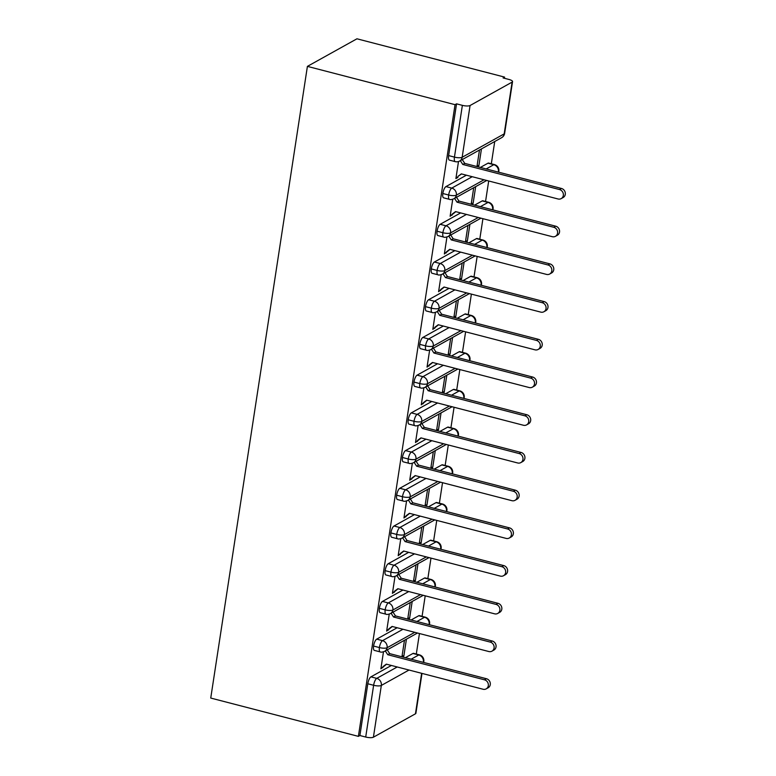 <?xml version="1.0" encoding="UTF-8"?>
<svg xmlns="http://www.w3.org/2000/svg" width="776" height="776" viewBox="0 0 776 776"><rect width="100%" height="100%" fill="white"/><g stroke="black" fill="none" stroke-linecap="round" stroke-linejoin="round"><path stroke-width="1.16" d="M504.41 78.279L504.584 77.105L356.95 38.8L307.403 66.377L210.742 698.06L358.386 736.366L455.046 104.673L307.403 66.377M416.305 654.052L419.438 633.536M422.076 616.338L425.209 595.822M427.848 578.624L430.981 558.109M433.619 540.911L436.752 520.395M439.391 503.197L442.524 482.682M445.162 465.484L448.295 444.968M450.924 427.77L454.067 407.264M456.695 390.056L459.838 369.551M462.467 352.343L465.61 331.837M468.238 314.639L471.381 294.123M474.01 276.925L477.153 256.41M479.781 239.212L482.924 218.696M485.553 201.498L488.696 180.983M491.324 163.784L494.729 141.513M512.111 82.12L470.072 105.517L462.156 157.276L504.187 133.879L512.111 82.12A5.966 1.678 8.7 0 0 512.548 81.606A5.966 1.678 8.7 0 0 508.91 79.443L503.09 77.939L504.584 77.105M448.625 155.598L454.445 157.111A5.966 1.95 104.5 0 0 455.202 161.631L449.382 160.118A5.966 1.95 -75.5 0 1 448.625 155.598L456.55 103.838L455.046 104.673M455.202 161.631A5.966 5.966 0 0 0 459.596 161.069A5.966 5.383 60.9 0 0 462.156 157.276A5.966 1.678 8.7 0 1 454.445 157.111L462.37 105.352L456.55 103.838M462.37 105.352A5.966 1.678 8.7 0 0 470.072 105.517M409 670.037L381.336 685.441L373.411 737.2L415.451 713.804L421.64 673.316M421.989 673.403L415.887 713.289A5.966 1.678 -171.3 0 1 415.451 713.804M373.411 737.2A5.966 1.678 -171.3 0 1 365.709 737.035L359.889 735.532L358.386 736.366M456.579 177.141L457.85 177.471L455.9 178.558L458.5 161.544M477.308 166.636L478.87 165.773L477.153 165.327M478.87 165.773L481.45 148.914M479.49 150.001L476.959 166.549M457.85 177.471L458.024 176.336L461.575 173.95M411.173 659.202L418.778 654.973L412.958 653.46L405.353 657.699M391.385 665.468L370.928 676.856L376.748 678.37L397.205 666.982M412.958 653.46A5.966 1.95 -75.5 0 1 413.589 653.343L419.409 654.857A5.966 1.95 -75.5 0 0 418.778 654.973A5.966 5.383 60.9 0 1 423.366 662.044L422.969 662.267M359.889 735.532L367.805 683.772A5.966 1.95 -75.5 0 1 370.928 676.856M418.73 615.746A5.966 1.95 -75.5 0 1 419.36 615.63L425.18 617.143A5.966 1.95 -75.5 0 0 424.55 617.26L418.73 615.746L411.125 619.985M414.772 632.324L387.108 647.727A5.966 1.678 -171.3 0 1 379.396 647.562A5.966 1.95 104.5 0 0 380.182 651.898L374.362 650.385A5.966 1.95 -75.5 0 1 373.576 646.059A5.966 1.95 -75.5 0 1 376.7 639.143L382.519 640.656L402.977 629.268M397.157 627.755L376.7 639.143M383.48 651.811L380.88 668.815L386.555 664.217M402.288 656.903L403.85 656.03L406.42 639.182M404.471 640.268L401.939 656.806M424.501 578.033A5.966 1.95 -75.5 0 1 425.132 577.916L430.952 579.429A5.966 1.95 -75.5 0 0 430.321 579.546L424.501 578.033L416.896 582.272M420.543 594.61L392.879 610.014A5.966 1.678 -171.3 0 1 385.168 609.849A5.966 1.95 104.5 0 0 385.953 614.185L380.133 612.671A5.966 1.95 -75.5 0 1 379.348 608.345A5.966 1.95 -75.5 0 1 382.471 601.429L388.281 602.942L408.748 591.554M402.928 590.041L382.471 601.429M389.251 614.097L386.652 631.101L392.326 626.504M408.06 619.19L409.612 618.317L412.192 601.468M410.242 602.554L407.71 619.093M430.273 540.319A5.966 1.95 -75.5 0 1 430.903 540.203L436.723 541.716A5.966 1.95 -75.5 0 0 436.093 541.832L430.273 540.319L422.668 544.558M426.315 556.896L398.651 572.3A5.966 1.678 -171.3 0 1 390.939 572.135A5.966 1.95 104.5 0 0 391.725 576.471L385.905 574.958A5.966 1.95 -75.5 0 1 385.119 570.632A5.966 1.95 -75.5 0 1 388.243 563.715L394.053 565.229L414.52 553.841M408.7 552.328L388.243 563.715M395.023 576.384L392.423 593.388L398.098 588.79M413.831 581.476L415.383 580.603L417.963 563.754M416.014 564.841L413.482 581.389M436.044 502.615A5.966 1.95 -75.5 0 1 436.675 502.499L442.495 504.002A5.966 1.95 -75.5 0 0 441.864 504.119L436.044 502.615L428.439 506.844M432.087 519.183L404.412 534.586A5.966 1.678 -171.3 0 1 396.711 534.431A5.966 1.95 104.5 0 0 397.496 538.757L391.676 537.254A5.966 1.95 -75.5 0 1 390.891 532.918A5.966 1.95 -75.5 0 1 394.014 526.012L399.824 527.515L420.291 516.127M414.471 514.614L394.014 526.012M400.794 538.67L398.185 555.684L403.869 551.076M419.603 543.763L421.155 542.899L423.735 526.041M421.785 527.127L419.253 543.675M441.816 464.902A5.966 1.95 -75.5 0 1 442.446 464.785L448.266 466.289A5.966 1.95 -75.5 0 0 447.636 466.405L441.816 464.902L434.211 469.131M437.858 481.469L410.184 496.873A5.966 1.678 -171.3 0 1 402.482 496.718A5.966 1.95 104.5 0 0 403.258 501.044L397.448 499.54A5.966 1.95 -75.5 0 1 396.662 495.204A5.966 1.95 -75.5 0 1 399.776 488.298L405.596 489.801L426.063 478.414M420.243 476.9L399.776 488.298M406.566 500.957L403.957 517.97L409.641 513.363M425.374 506.049L426.926 505.186L429.506 488.327M427.557 489.413L425.025 505.962M447.587 427.188A5.966 1.95 -75.5 0 1 448.218 427.072L454.038 428.575A5.966 1.95 -75.5 0 0 453.407 428.691L447.587 427.188L439.982 431.417M443.63 443.765L415.955 459.159A5.966 1.678 -171.3 0 1 408.254 459.004A5.966 1.95 104.5 0 0 409.03 463.33L403.219 461.827A5.966 1.95 -75.5 0 1 402.434 457.491A5.966 1.95 -75.5 0 1 405.547 450.584L411.367 452.088L431.834 440.7M426.014 439.187L405.547 450.584M412.337 463.243L409.728 480.257L415.412 475.649M431.146 468.335L432.698 467.472L435.278 450.613M433.328 451.7L430.796 468.248M453.359 389.474A5.966 1.95 -75.5 0 1 453.989 389.358L459.809 390.861A5.966 1.95 -75.5 0 0 459.179 390.978L453.359 389.474L445.754 393.704M449.401 406.052L421.727 421.455A5.966 1.678 -171.3 0 1 414.025 421.29A5.966 1.95 104.5 0 0 414.801 425.617L408.991 424.113A5.966 1.95 -75.5 0 1 408.205 419.777A5.966 1.95 -75.5 0 1 411.319 412.871L417.139 414.374L437.606 402.986M431.786 401.483L411.319 412.871M418.109 425.539L415.5 442.543L421.184 437.936M436.917 430.622L438.469 429.759L441.049 412.9M439.1 413.986L436.568 430.535M459.13 351.761A5.966 1.95 -75.5 0 1 459.761 351.644L465.581 353.158A5.966 1.95 -75.5 0 0 464.94 353.274L459.13 351.761L451.516 355.99M455.173 368.338L427.498 383.742A5.966 1.678 -171.3 0 1 419.797 383.577A5.966 1.95 104.5 0 0 420.573 387.913L414.753 386.399A5.966 1.95 -75.5 0 1 413.977 382.064A5.966 1.95 -75.5 0 1 417.09 375.157L422.91 376.67L443.377 365.273M437.557 363.769L417.09 375.157M423.88 387.825L421.271 404.829L426.955 400.222M442.689 392.908L444.241 392.045L446.821 375.186M444.871 376.273L442.339 392.821M464.902 314.047A5.966 1.95 -75.5 0 1 465.532 313.931L471.352 315.444A5.966 1.95 -75.5 0 0 470.712 315.56L464.902 314.047L457.287 318.276M460.944 330.625L433.27 346.028A5.966 1.678 -171.3 0 1 425.568 345.863A5.966 1.95 104.5 0 0 426.344 350.199L420.524 348.686A5.966 1.95 -75.5 0 1 419.748 344.35A5.966 1.95 -75.5 0 1 422.862 337.444L428.682 338.957L449.149 327.559M443.329 326.056L422.862 337.444M429.642 350.112L427.042 367.116L432.727 362.508M448.46 355.195L450.012 354.331L452.592 337.473M450.643 338.559L448.111 355.107M470.673 276.334A5.966 1.95 -75.5 0 1 471.304 276.217L477.124 277.73A5.966 1.95 -75.5 0 0 476.483 277.847L470.673 276.334L463.059 280.572M466.715 292.911L439.041 308.315A5.966 1.678 -171.3 0 1 431.34 308.15A5.966 1.95 104.5 0 0 432.116 312.485L426.296 310.972A5.966 1.95 -75.5 0 1 425.52 306.646A5.966 1.95 -75.5 0 1 428.633 299.73L434.453 301.243L454.92 289.846M449.1 288.342L428.633 299.73M435.414 312.398L432.814 329.402L438.498 324.805M454.222 317.491L455.784 316.618L458.364 299.759M456.414 300.845L453.882 317.394M476.435 238.62A5.966 1.95 -75.5 0 1 477.075 238.504L482.885 240.017A5.966 1.95 -75.5 0 0 482.255 240.133L476.435 238.62L468.83 242.859M472.487 255.197L444.813 270.601A5.966 1.678 -171.3 0 1 437.111 270.436A5.966 1.95 104.5 0 0 437.887 274.772L432.067 273.259A5.966 1.95 -75.5 0 1 431.291 268.933A5.966 1.95 -75.5 0 1 434.405 262.016L440.225 263.53L460.692 252.142M454.872 250.629L434.405 262.016M441.185 274.685L438.585 291.689L444.27 287.091M459.993 279.777L461.555 278.904L464.135 262.055M462.186 263.142L459.654 279.68M482.206 200.906A5.966 1.95 -75.5 0 1 482.847 200.79L488.657 202.303A5.966 1.95 -75.5 0 0 488.026 202.42L482.206 200.906L474.602 205.145M478.258 217.484L450.584 232.887A5.966 1.678 -171.3 0 1 442.873 232.722A5.966 1.95 104.5 0 0 443.659 237.058L437.839 235.545A5.966 1.95 -75.5 0 1 437.063 231.219A5.966 1.95 -75.5 0 1 440.176 224.303L445.996 225.816L466.454 214.428M460.643 212.915L440.176 224.303M446.957 236.971L444.357 253.975L450.041 249.377M465.765 242.064L467.327 241.19L469.907 224.342M467.957 225.428L465.425 241.966M487.978 163.193A5.966 1.95 -75.5 0 1 488.608 163.076L494.428 164.59A5.966 1.95 -75.5 0 0 493.798 164.706L487.978 163.193L480.373 167.432M484.03 179.77L456.356 195.174A5.966 1.678 -171.3 0 1 448.644 195.009A5.966 1.95 104.5 0 0 449.43 199.345L443.61 197.831A5.966 1.95 -75.5 0 1 442.834 193.505A5.966 1.95 -75.5 0 1 445.948 186.589L451.768 188.102L472.225 176.715M466.415 175.201L445.948 186.589M452.728 199.257L450.128 216.261L455.803 211.664M471.536 204.35L473.098 203.477L475.678 186.628M473.719 187.714L471.187 204.263M449.43 199.345C450.177 199.82 451.642 199.636 453.834 198.782A5.966 5.383 60.9 0 0 456.356 195.174A5.966 5.383 60.9 0 0 451.768 188.102A5.966 1.95 104.5 0 0 448.644 195.009L442.834 193.505M494.428 164.59A5.966 5.966 0 0 1 498.832 171.263A5.966 1.678 -171.3 0 1 498.822 171.283A5.966 1.678 -171.3 0 1 498.386 171.777L497.988 172M452.078 215.175L450.808 214.855M473.098 203.477L471.381 203.04M446.307 252.889L445.036 252.559M467.327 241.19L465.61 240.744M440.535 290.602L439.264 290.272M461.555 278.904L459.838 278.458M434.764 328.316L433.503 327.986M455.784 316.618L454.067 316.171M428.992 366.029L427.731 365.7M450.012 354.331L448.295 353.885M423.221 403.743L421.96 403.413M444.241 392.045L442.524 391.599M417.449 441.457L416.188 441.127M438.469 429.759L436.752 429.312M411.687 479.17L410.417 478.84M432.698 467.472L430.981 467.026M405.916 516.884L404.645 516.554M426.926 505.186L425.209 504.74M400.144 554.597L398.874 554.268M421.155 542.899L419.438 542.453M394.373 592.301L393.102 591.981M415.383 580.603L413.666 580.167M388.601 630.015L387.331 629.685M409.612 618.317L407.895 617.871M382.83 667.729L381.559 667.399M403.85 656.03L402.133 655.584M443.659 237.058C444.405 237.534 445.87 237.34 448.062 236.496A5.966 5.383 60.9 0 0 450.584 232.887A5.966 5.383 60.9 0 0 445.996 225.816A5.966 1.95 104.5 0 0 442.873 232.722L437.063 231.219M492.818 209.869L493.051 208.996A5.966 1.678 -171.3 0 1 493.051 208.996A5.966 1.678 -171.3 0 1 492.615 209.491L492.217 209.714M437.887 274.772C438.634 275.247 440.099 275.053 442.291 274.209A5.966 5.383 60.9 0 0 444.813 270.601A5.966 5.383 60.9 0 0 440.225 263.53A5.966 1.95 104.5 0 0 437.111 270.436L431.291 268.933M482.885 240.017A5.966 5.966 0 0 1 487.289 246.69A5.966 1.678 -171.3 0 1 487.289 246.71A5.966 1.678 -171.3 0 1 486.843 247.204L486.445 247.428M432.116 312.485C432.863 312.961 434.327 312.767 436.519 311.923A5.966 5.383 60.9 0 0 439.041 308.315A5.966 5.383 60.9 0 0 434.453 301.243A5.966 1.95 104.5 0 0 431.34 308.15L425.52 306.646M481.275 285.296L481.518 284.423A5.966 1.678 -171.3 0 1 481.518 284.423A5.966 1.678 -171.3 0 1 481.071 284.918L480.674 285.141M426.344 350.199C427.091 350.665 428.556 350.48 430.748 349.636A5.966 5.383 60.9 0 0 433.27 346.028A5.966 5.383 60.9 0 0 428.682 338.957A5.966 1.95 104.5 0 0 425.568 345.863L419.748 344.35M475.504 323.01L475.746 322.137A5.966 1.678 -171.3 0 1 475.746 322.137A5.966 1.678 -171.3 0 1 475.31 322.632L474.902 322.855M420.573 387.913C421.32 388.378 422.784 388.194 424.976 387.35A5.966 5.383 60.9 0 0 427.498 383.742A5.966 5.383 60.9 0 0 422.91 376.67A5.966 1.95 104.5 0 0 419.797 383.577L413.977 382.064M469.742 360.724L469.975 359.841A5.966 1.678 -171.3 0 1 469.975 359.841A5.966 1.678 -171.3 0 1 469.538 360.345L469.131 360.568M414.801 425.617C415.548 426.092 417.013 425.908 419.205 425.064A5.966 5.383 60.9 0 0 421.727 421.455A5.966 5.383 60.9 0 0 417.139 414.374A5.966 1.95 104.5 0 0 414.025 421.29L408.205 419.777M463.97 398.437L464.203 397.555A5.966 1.678 -171.3 0 1 464.203 397.555A5.966 1.678 -171.3 0 1 463.767 398.059L463.369 398.272M409.03 463.33C409.776 463.805 411.241 463.621 413.433 462.768A5.966 5.383 60.9 0 0 415.955 459.159A5.966 5.383 60.9 0 0 411.367 452.088A5.966 1.95 104.5 0 0 408.254 459.004L402.434 457.491M454.038 428.575A5.966 5.966 0 0 1 458.432 435.258A5.966 1.678 -171.3 0 1 458.432 435.268A5.966 1.678 -171.3 0 1 457.995 435.763L457.597 435.986M403.258 501.044C404.005 501.519 405.47 501.335 407.662 500.481A5.966 5.383 60.9 0 0 410.184 496.873A5.966 5.383 60.9 0 0 405.596 489.801A5.966 1.95 104.5 0 0 402.482 496.718L396.662 495.204M452.427 473.855L452.66 472.982A5.966 1.678 -171.3 0 1 452.66 472.982A5.966 1.678 -171.3 0 1 452.224 473.476L451.826 473.7M397.496 538.757C398.233 539.233 399.698 539.048 401.89 538.195A5.966 5.383 60.9 0 0 404.412 534.586A5.966 5.383 60.9 0 0 399.824 527.515A5.966 1.95 104.5 0 0 396.711 534.431L390.891 532.918M442.495 504.002A5.966 5.966 0 0 1 446.889 510.676A5.966 1.678 -171.3 0 1 446.889 510.695A5.966 1.678 -171.3 0 1 446.452 511.19L446.055 511.413M391.725 576.471C392.462 576.946 393.936 576.762 396.129 575.908A5.966 5.383 60.9 0 0 398.651 572.3A5.966 5.383 60.9 0 0 394.053 565.229A5.966 1.95 104.5 0 0 390.939 572.135L385.119 570.632M440.884 549.282L441.117 548.409A5.966 1.678 -171.3 0 1 441.117 548.409A5.966 1.678 -171.3 0 1 440.681 548.904L440.283 549.127M385.953 614.185C386.69 614.66 388.165 614.476 390.357 613.622A5.966 5.383 60.9 0 0 392.879 610.014A5.966 5.383 60.9 0 0 388.281 602.942A5.966 1.95 104.5 0 0 385.168 609.849L379.348 608.345M435.113 586.995L435.346 586.122A5.966 1.678 -171.3 0 1 435.346 586.122A5.966 1.678 -171.3 0 1 434.909 586.617L434.511 586.84M380.182 651.898C380.919 652.373 382.393 652.179 384.586 651.336A5.966 5.383 60.9 0 0 387.108 647.727A5.966 5.383 60.9 0 0 382.519 640.656A5.966 1.95 104.5 0 0 379.396 647.562L373.576 646.059M425.18 617.143A5.966 5.966 0 0 1 429.584 623.817A5.966 1.678 -171.3 0 1 429.574 623.836A5.966 1.678 -171.3 0 1 429.138 624.331L428.74 624.554M458.024 176.336L461.342 173.882L558.07 198.986A4.966 4.481 -119.1 0 0 561.203 198.607A4.966 4.481 -119.1 0 0 563.298 193.738A4.966 4.481 -119.1 0 0 559.515 189.557L561.465 188.471A4.966 4.481 60.9 0 1 565.258 192.652A4.966 4.481 60.9 0 1 563.163 197.521L561.203 198.607M462.273 159.584L464.737 163.377L561.465 188.471M460.323 160.671L462.777 164.454L559.515 189.557M462.777 164.454L464.737 163.377M452.253 214.05L455.57 211.596L552.299 236.69A4.966 4.481 -119.1 0 0 555.441 236.321A4.966 4.481 -119.1 0 0 557.537 231.442A4.966 4.481 -119.1 0 0 553.744 227.271L555.694 226.185A4.966 4.481 60.9 0 1 559.486 230.356A4.966 4.481 60.9 0 1 557.391 235.235L555.441 236.321M456.501 197.298L458.965 201.081L555.694 226.185M454.552 198.384L457.006 202.167L553.744 227.271M457.006 202.167L458.965 201.081M446.481 251.763L449.799 249.309L546.527 274.403A4.966 4.481 -119.1 0 0 549.67 274.035A4.966 4.481 -119.1 0 0 551.765 269.156A4.966 4.481 -119.1 0 0 547.972 264.975L549.922 263.889A4.966 4.481 60.9 0 1 553.715 268.069A4.966 4.481 60.9 0 1 551.62 272.948L549.67 274.035M450.73 235.012L453.194 238.795L549.922 263.889M448.78 236.098L451.244 239.881L547.972 264.975M451.244 239.881L453.194 238.795M440.71 289.477L444.027 287.023L540.756 312.117A4.966 4.481 -119.1 0 0 543.898 311.748A4.966 4.481 -119.1 0 0 545.994 306.869A4.966 4.481 -119.1 0 0 542.201 302.688L544.151 301.602A4.966 4.481 60.9 0 1 547.943 305.783A4.966 4.481 60.9 0 1 545.848 310.662L543.898 311.748M444.958 272.725L447.422 276.508L544.151 301.602M443.009 273.812L445.472 277.595L542.201 302.688M445.472 277.595L447.422 276.508M434.938 327.191L438.256 324.737L534.984 349.83A4.966 4.481 -119.1 0 0 538.127 349.462A4.966 4.481 -119.1 0 0 540.222 344.583A4.966 4.481 -119.1 0 0 536.429 340.402L538.379 339.316A4.966 4.481 60.9 0 1 542.172 343.496A4.966 4.481 60.9 0 1 540.077 348.375L538.127 349.462M439.187 310.439L441.651 314.222L538.379 339.316M437.237 311.525L439.701 315.308L536.429 340.402M439.701 315.308L441.651 314.222M429.167 364.895L432.484 362.45L529.213 387.544A4.966 4.481 -119.1 0 0 532.355 387.175A4.966 4.481 -119.1 0 0 534.451 382.296A4.966 4.481 -119.1 0 0 530.658 378.116L532.608 377.029A4.966 4.481 60.9 0 1 536.4 381.21A4.966 4.481 60.9 0 1 534.305 386.089L532.355 387.175M433.415 348.143L435.879 351.935L532.608 377.029M431.466 349.229L433.93 353.022L530.658 378.116M433.93 353.022L435.879 351.935M423.395 402.608L426.713 400.164L523.441 425.258A4.966 4.481 -119.1 0 0 526.584 424.889A4.966 4.481 -119.1 0 0 528.679 420.01A4.966 4.481 -119.1 0 0 524.886 415.829L526.836 414.743A4.966 4.481 60.9 0 1 530.629 418.924A4.966 4.481 60.9 0 1 528.534 423.803L526.584 424.889M427.654 385.856L430.108 389.649L526.836 414.743M425.694 386.943L428.158 390.735L524.886 415.829M428.158 390.735L430.108 389.649M417.624 440.322L420.941 437.877L517.67 462.971A4.966 4.481 -119.1 0 0 520.812 462.603A4.966 4.481 -119.1 0 0 522.908 457.724A4.966 4.481 -119.1 0 0 519.115 453.543L521.065 452.456A4.966 4.481 60.9 0 1 524.857 456.637A4.966 4.481 60.9 0 1 522.762 461.516L520.812 462.603M421.882 423.57L424.336 427.363L521.065 452.456M419.923 424.656L422.386 428.449L519.115 453.543M422.386 428.449L424.336 427.363M411.852 478.035L415.17 475.591L511.898 500.685A4.966 4.481 -119.1 0 0 515.041 500.316A4.966 4.481 -119.1 0 0 517.136 495.437A4.966 4.481 -119.1 0 0 513.343 491.256L515.293 490.17A4.966 4.481 60.9 0 1 519.086 494.351A4.966 4.481 60.9 0 1 516.991 499.23L515.041 500.316M416.111 461.284L418.565 465.076L515.293 490.17M414.151 462.37L416.615 466.163L513.343 491.256M416.615 466.163L418.565 465.076M406.081 515.749L409.398 513.305L506.127 538.398A4.966 4.481 -119.1 0 0 509.269 538.02A4.966 4.481 -119.1 0 0 511.365 533.151A4.966 4.481 -119.1 0 0 507.572 528.97L509.522 527.884A4.966 4.481 60.9 0 1 513.314 532.064A4.966 4.481 60.9 0 1 511.219 536.934L509.269 538.02M410.339 498.997L412.793 502.79L509.522 527.884M408.389 500.083L410.844 503.876L507.572 528.97M410.844 503.876L412.793 502.79M400.319 553.463L403.627 551.018L500.365 576.112A4.966 4.481 -119.1 0 0 503.498 575.734A4.966 4.481 -119.1 0 0 505.593 570.864A4.966 4.481 -119.1 0 0 501.8 566.684L503.75 565.597A4.966 4.481 60.9 0 1 507.543 569.778A4.966 4.481 60.9 0 1 505.448 574.647L503.498 575.734M404.568 536.711L407.022 540.503L503.75 565.597M402.618 537.797L405.072 541.59L501.8 566.684M405.072 541.59L407.022 540.503M394.548 591.176L397.855 588.722L494.593 613.826A4.966 4.481 -119.1 0 0 497.726 613.447A4.966 4.481 -119.1 0 0 499.822 608.578A4.966 4.481 -119.1 0 0 496.029 604.397L497.988 603.311A4.966 4.481 60.9 0 1 501.771 607.492A4.966 4.481 60.9 0 1 499.676 612.361L497.726 613.447M398.796 574.424L401.25 578.207L497.988 603.311M396.846 575.511L399.3 579.294L496.029 604.397M399.3 579.294L401.25 578.207M388.776 628.89L392.084 626.436L488.822 651.53A4.966 4.481 -119.1 0 0 491.955 651.161A4.966 4.481 -119.1 0 0 494.05 646.282A4.966 4.481 -119.1 0 0 490.257 642.101L492.217 641.015A4.966 4.481 60.9 0 1 496 645.195A4.966 4.481 60.9 0 1 493.905 650.075L491.955 651.161M393.025 612.138L395.479 615.921L492.217 641.015M391.075 613.224L393.529 617.007L490.257 642.101M393.529 617.007L395.479 615.921M383.005 666.603L386.322 664.149L483.05 689.243A4.966 4.481 -119.1 0 0 486.183 688.875A4.966 4.481 -119.1 0 0 488.279 683.995A4.966 4.481 -119.1 0 0 484.486 679.815L486.445 678.728A4.966 4.481 60.9 0 1 490.238 682.909A4.966 4.481 60.9 0 1 488.143 687.788L486.183 688.875M387.253 649.851L389.707 653.635L486.445 678.728M385.303 650.938L387.757 654.721L484.486 679.815M387.757 654.721L389.707 653.635M459.596 161.069L501.635 137.672A5.966 5.383 60.9 0 0 504.187 133.879A5.966 1.678 8.7 0 0 504.633 133.365L512.548 81.606M423.318 662.355L423.366 662.044A5.966 1.678 -171.3 0 0 423.812 661.53L423.667 662.442M365.709 737.035L373.625 685.276L367.805 683.772M381.336 685.441A5.966 1.678 -171.3 0 1 373.625 685.276A5.966 1.95 104.5 0 1 376.748 678.37A5.966 5.383 60.9 0 1 381.336 685.441M486.193 168.935L493.798 164.706A5.966 5.383 60.9 0 1 498.386 171.777A5.966 5.383 60.9 0 1 498.318 172.088M480.422 206.649L488.026 202.42A5.966 5.383 60.9 0 1 492.615 209.491A5.966 5.383 60.9 0 1 492.547 209.801M474.65 244.362L482.255 240.133A5.966 5.383 60.9 0 1 486.843 247.204A5.966 5.383 60.9 0 1 486.785 247.515M468.879 282.076L476.483 277.847A5.966 5.383 60.9 0 1 481.071 284.918A5.966 5.383 60.9 0 1 481.013 285.228M463.107 319.79L470.712 315.56A5.966 5.383 60.9 0 1 475.31 322.632A5.966 5.383 60.9 0 1 475.242 322.932M457.336 357.503L464.94 353.274A5.966 5.383 60.9 0 1 469.538 360.345A5.966 5.383 60.9 0 1 469.47 360.646M451.564 395.217L459.179 390.978A5.966 5.383 60.9 0 1 463.767 398.059A5.966 5.383 60.9 0 1 463.699 398.36M445.793 432.93L453.407 428.691A5.966 5.383 60.9 0 1 457.995 435.763A5.966 5.383 60.9 0 1 457.927 436.073M440.031 470.644L447.636 466.405A5.966 5.383 60.9 0 1 452.224 473.476A5.966 5.383 60.9 0 1 452.156 473.787M434.259 508.358L441.864 504.119A5.966 5.383 60.9 0 1 446.452 511.19A5.966 5.383 60.9 0 1 446.384 511.5M428.488 546.071L436.093 541.832A5.966 5.383 60.9 0 1 440.681 548.904A5.966 5.383 60.9 0 1 440.613 549.214M422.716 583.775L430.321 579.546A5.966 5.383 60.9 0 1 434.909 586.617A5.966 5.383 60.9 0 1 434.841 586.928M416.945 621.489L424.55 617.26A5.966 5.383 60.9 0 1 429.138 624.331A5.966 5.383 60.9 0 1 429.07 624.641M501.635 137.672A5.966 5.966 0 0 0 504.633 133.365M493.061 208.977A5.966 5.966 0 0 0 488.657 202.303M486.727 180.478L453.834 198.782M498.59 172.156L498.822 171.283M480.955 218.182L448.062 236.496M481.518 284.404A5.966 5.966 0 0 0 477.124 277.73M475.184 255.896L442.291 274.209M487.047 247.583L487.289 246.71M475.746 322.118A5.966 5.966 0 0 0 471.352 315.444M469.412 293.609L436.519 311.923M469.975 359.831A5.966 5.966 0 0 0 465.581 353.158M463.641 331.323L430.748 349.636M464.203 397.545A5.966 5.966 0 0 0 459.809 390.861M457.869 369.036L424.976 387.35M452.098 406.75L419.205 425.064M452.66 472.962A5.966 5.966 0 0 0 448.266 466.289M446.336 444.464L413.433 462.768M458.199 436.141L458.432 435.268M440.564 482.177L407.662 500.481M441.117 548.389A5.966 5.966 0 0 0 436.723 541.716M434.793 519.891L401.89 538.195M446.656 511.568L446.889 510.695M435.346 586.103A5.966 5.966 0 0 0 430.952 579.429M429.021 557.605L396.129 575.908M423.25 595.308L390.357 613.622M423.812 661.53A5.966 5.966 0 0 0 419.409 654.857M417.478 633.022L384.586 651.336M429.341 624.709L429.574 623.836"/></g></svg>
